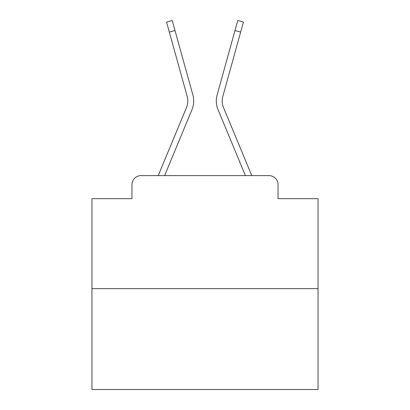 <?xml version="1.0" encoding="UTF-8"?>
<svg xmlns="http://www.w3.org/2000/svg" width="410" height="410" viewBox="0 0 410 410"><rect width="100%" height="100%" fill="white"/><g stroke="black" fill="none" stroke-linecap="round" stroke-linejoin="round"><path stroke-width="0.61" d="M131.969 184.649L131.969 198.671L131.969 184.649A9.046 9.046 0 0 1 141.014 175.608L158.311 175.608A28.49 28.49 0 0 1 159.013 173.732L186.54 107.405A16.733 16.733 0 0 0 187.206 96.519L166.562 22.073L172.226 20.5L175.008 30.524L169.34 32.093M318.052 288.66L91.948 288.66L91.948 389.5L318.052 389.5L318.052 198.671L278.031 198.671L278.031 184.649A9.046 9.046 0 0 0 268.986 175.608L141.014 175.608M91.948 288.66L91.948 198.671L131.969 198.671M175.008 30.524L192.874 94.951A22.611 22.611 0 0 1 191.967 109.66L164.605 175.608L191.967 109.66L164.605 175.608L191.967 109.66L164.605 175.608L191.967 109.66L164.605 175.608L191.967 109.66L164.605 175.608L191.967 109.66L164.605 175.608L191.967 109.66L164.605 175.608L191.967 109.66L164.605 175.608L191.967 109.66L164.605 175.608L191.967 109.66L164.605 175.608L191.967 109.66L164.605 175.608L191.967 109.66L164.605 175.608L191.967 109.66L164.605 175.608L191.967 109.66L164.605 175.608L191.967 109.66L164.605 175.608L169.73 175.608M240.27 175.608L245.395 175.608L218.033 109.66A22.611 22.611 0 0 1 217.126 94.951L237.774 20.5L243.437 22.073L240.66 32.093L234.991 30.524M223.46 107.405A16.733 16.733 0 0 1 222.794 96.519A16.733 16.733 0 0 0 223.46 107.405A16.733 16.733 0 0 1 222.794 96.519A16.733 16.733 0 0 0 223.46 107.405A16.733 16.733 0 0 1 222.794 96.519A16.733 16.733 0 0 0 223.46 107.405A16.733 16.733 0 0 1 222.794 96.519A16.733 16.733 0 0 0 223.46 107.405A16.733 16.733 0 0 1 222.794 96.519A16.733 16.733 0 0 0 223.46 107.405A16.733 16.733 0 0 1 222.794 96.519A16.733 16.733 0 0 0 223.46 107.405A16.733 16.733 0 0 1 222.794 96.519A16.733 16.733 0 0 0 223.46 107.405A16.733 16.733 0 0 1 222.794 96.519A16.733 16.733 0 0 0 223.46 107.405A16.733 16.733 0 0 1 222.794 96.519A16.733 16.733 0 0 0 223.46 107.405A16.733 16.733 0 0 1 222.794 96.519A16.733 16.733 0 0 0 223.46 107.405A16.733 16.733 0 0 1 222.794 96.519A16.733 16.733 0 0 0 223.46 107.405A16.733 16.733 0 0 1 222.794 96.519A16.733 16.733 0 0 0 223.46 107.405A16.733 16.733 0 0 1 222.794 96.519A16.733 16.733 0 0 0 223.46 107.405A16.733 16.733 0 0 1 222.794 96.519A16.733 16.733 0 0 0 223.46 107.405L250.987 173.732A28.49 28.49 0 0 1 251.689 175.608L268.986 175.608M278.031 198.671L278.031 184.649M186.54 107.405A16.733 16.733 0 0 0 187.206 96.519A16.733 16.733 0 0 1 186.54 107.405A16.733 16.733 0 0 0 187.206 96.519A16.733 16.733 0 0 1 186.54 107.405A16.733 16.733 0 0 0 187.206 96.519A16.733 16.733 0 0 1 186.54 107.405A16.733 16.733 0 0 0 187.206 96.519A16.733 16.733 0 0 1 186.54 107.405A16.733 16.733 0 0 0 187.206 96.519A16.733 16.733 0 0 1 186.54 107.405A16.733 16.733 0 0 0 187.206 96.519A16.733 16.733 0 0 1 186.54 107.405A16.733 16.733 0 0 0 187.206 96.519A16.733 16.733 0 0 1 186.54 107.405A16.733 16.733 0 0 0 187.206 96.519A16.733 16.733 0 0 1 186.54 107.405A16.733 16.733 0 0 0 187.206 96.519A16.733 16.733 0 0 1 186.54 107.405A16.733 16.733 0 0 0 187.206 96.519A16.733 16.733 0 0 1 186.54 107.405A16.733 16.733 0 0 0 187.206 96.519A16.733 16.733 0 0 1 186.54 107.405A16.733 16.733 0 0 0 187.206 96.519A16.733 16.733 0 0 1 186.54 107.405A16.733 16.733 0 0 0 187.206 96.519A16.733 16.733 0 0 1 186.54 107.405A16.733 16.733 0 0 0 187.206 96.519M245.395 175.608L218.033 109.66L245.395 175.608M222.794 96.519L240.66 32.093"/></g></svg>
